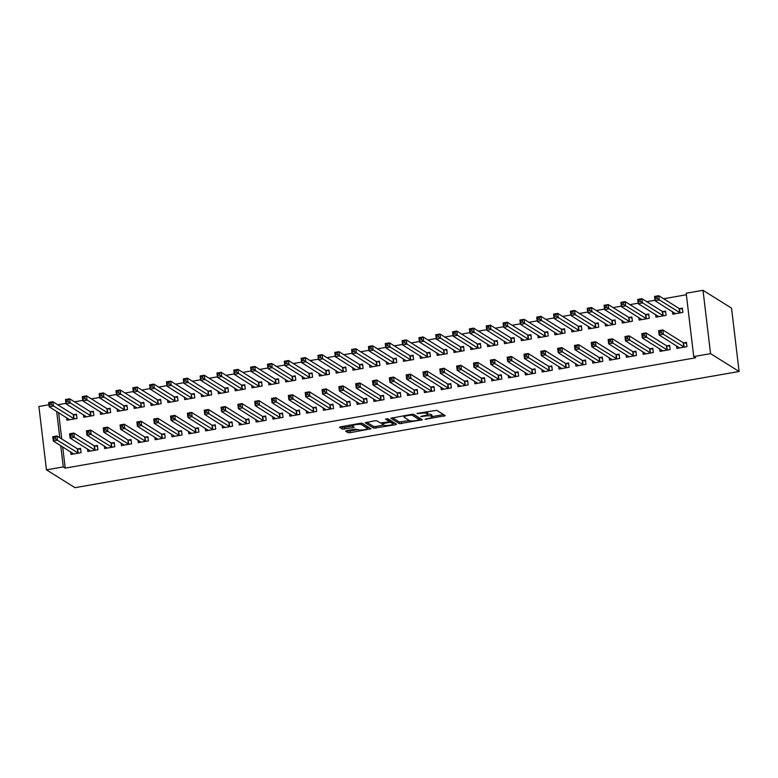 <?xml version="1.0" encoding="UTF-8"?>
<svg xmlns="http://www.w3.org/2000/svg" width="778" height="778" viewBox="0 0 778 778"><rect width="100%" height="100%" fill="white"/><g stroke="black" fill="none" stroke-linecap="round" stroke-linejoin="round"><path stroke-width="1.17" d="M425.089 419.323L445.308 415.666L436.759 410.327L417.076 413.39L420.013 413.41A5.534 1.157 173.2 0 1 426.821 413.429L427.53 413.877A5.534 1.157 173.2 0 1 427.744 414.149A5.534 1.157 173.2 0 1 423.767 415.753L420.674 416.561L424.428 416.172A5.534 1.157 173.2 0 1 431.236 416.191L431.946 416.638A5.534 1.157 173.2 0 1 432.16 416.911A5.534 1.157 173.2 0 1 428.182 418.515L425.089 419.323M346.862 430.594L345.617 431.1L348.087 432.685L350.207 432.685L370.95 428.775L362.334 423.349L360.214 423.339L340.715 426.752L339.471 427.248L342.437 429.145L352.901 427.696L354.146 427.19L352.648 426.208A4.629 0.973 173.2 0 1 352.473 425.984A4.629 0.973 173.2 0 1 356.363 424.555A4.629 0.973 173.2 0 1 361.488 424.662L367.109 428.182A4.629 0.973 173.2 0 1 367.284 428.406A4.629 0.973 173.2 0 1 363.384 429.845A4.629 0.973 173.2 0 1 358.269 429.728L355.206 429.135L346.862 430.594M65.216 468.113L695.668 357.792L693.733 356.587L686.186 293.248L703.011 290.311L731.544 308.156L739.1 371.485L74.989 487.689L46.456 469.844L63.281 466.907L65.216 468.113L62.687 446.893M693.733 356.587L710.567 353.64L739.1 371.485M399.464 423.689L422.328 419.789L413.711 414.353L411.591 414.353L390.848 418.263L399.464 423.689L399.26 421.977L409.403 420.587L404.268 417.378A5.534 1.157 173.2 0 1 404.064 417.105A5.534 1.157 173.2 0 1 408.042 415.501L411.922 415.092L419.42 419.78L416.201 420.606A5.534 1.157 173.2 0 1 409.403 420.587M395.389 424.778L373.771 428.182L365.164 422.755L374.743 420.791L376.873 420.801L380.335 422.969L387.998 422.007L389.175 421.423L385.528 419.109L387.882 418.759L396.566 424.195L395.389 424.778L395.224 423.349M87.496 448.945L87.807 451.493L97.902 449.723L97.396 445.444L94.663 445.92M83.421 414.713L83.723 417.261L93.817 415.491L93.311 411.212L90.588 411.688M121.164 443.052L121.465 445.599L131.56 443.83L131.054 439.551L128.331 440.027M117.079 408.82L117.381 411.368L127.475 409.598L126.97 405.319L124.247 405.795M154.822 437.168L155.123 439.716L165.218 437.946L164.712 433.667L161.989 434.143M150.738 402.926L151.039 405.474L161.143 403.714L160.628 399.435L157.905 399.911M188.48 431.275L188.782 433.823L198.886 432.053L198.371 427.774L195.648 428.25M184.396 397.043L184.707 399.591L194.801 397.821L194.286 393.542L191.563 394.018M222.138 425.381L222.44 427.929L232.544 426.169L232.029 421.89L229.306 422.366M218.054 391.149L218.365 393.697L228.46 391.927L227.954 387.648L225.221 388.125M255.797 419.498L256.108 422.046L266.202 420.276L265.697 415.997L262.964 416.473M251.722 385.256L252.023 387.804L262.118 386.044L261.612 381.765L258.889 382.241M289.465 413.604L289.766 416.152L299.861 414.382L299.355 410.103L296.632 410.58M285.38 379.372L285.682 381.92L295.776 380.15L295.27 375.871L292.547 376.348M323.123 407.711L323.424 410.259L333.519 408.499L333.013 404.22L330.29 404.696M319.038 373.479L319.34 376.027L329.444 374.257L328.929 369.978L326.206 370.454M356.781 401.827L357.083 404.375L367.187 402.605L366.671 398.326L363.948 398.803M352.697 367.595L353.008 370.134L363.102 368.373L362.587 364.094L359.864 364.571M390.439 395.934L390.741 398.482L400.845 396.712L400.33 392.433L397.607 392.909M386.355 361.702L386.666 364.25L396.761 362.48L396.255 358.201L393.522 358.677M424.098 390.041L424.409 392.589L434.503 390.828L433.998 386.549L431.265 387.026M420.023 355.809L420.324 358.357L430.419 356.587L429.913 352.308L427.19 352.784M457.765 384.157L458.067 386.705L468.161 384.935L467.656 380.656L464.933 381.132M453.681 349.925L453.982 352.473L464.077 350.703L463.571 346.424L460.848 346.9M491.424 378.264L491.725 380.812L501.82 379.042L501.314 374.763L498.591 375.239M487.339 344.032L487.641 346.58L497.745 344.81L497.23 340.531L494.507 341.007M525.082 372.37L525.383 374.918L535.488 373.158L534.972 368.879L532.249 369.356M520.997 338.138L521.309 340.686L531.403 338.916L530.888 334.637L528.165 335.114M558.74 366.487L559.042 369.035L569.146 367.265L568.63 362.986L565.907 363.462M554.656 332.255L554.967 334.803L565.061 333.033L564.556 328.754L561.823 329.23M592.398 360.593L592.71 363.141L602.804 361.371L602.298 357.092L599.566 357.569M588.324 326.361L588.625 328.909L598.72 327.139L598.214 322.86L595.491 323.337M626.066 354.7L626.368 357.248L636.462 355.488L635.957 351.209L633.234 351.685M621.982 320.468L622.283 323.016L632.378 321.256L631.872 316.977L629.149 317.453M659.725 348.816L660.026 351.364L670.121 349.594L669.615 345.315L666.892 345.792M655.64 314.584L655.942 317.132L666.046 315.362L665.53 311.083L662.807 311.56M58.603 412.661L61.744 438.977M686.361 294.765L663.595 298.752M654.998 300.259L646.761 301.699M638.174 303.196L629.927 304.645M621.34 306.143L613.103 307.592M604.516 309.09L596.269 310.529M587.682 312.036L579.445 313.476M570.848 314.983L562.611 316.422M554.024 317.93L545.777 319.369M537.19 320.867L528.952 322.316M520.365 323.813L512.119 325.262M503.531 326.76L495.294 328.199M486.697 329.707L478.46 331.146M469.873 332.653L461.626 334.093M453.039 335.6L444.802 337.039M436.215 338.537L427.968 339.986M419.381 341.484L411.144 342.933M402.547 344.43L394.31 345.87M385.723 347.377L377.476 348.816M368.889 350.324L360.652 351.763M352.064 353.27L343.818 354.71M335.23 356.207L326.993 357.656M318.397 359.154L310.159 360.593M301.572 362.101L293.325 363.54M284.738 365.047L276.501 366.487M267.914 367.994L259.667 369.433M251.08 370.941L242.843 372.38M234.246 373.878L226.009 375.327M217.422 376.824L209.175 378.264M200.588 379.771L192.351 381.21M183.764 382.718L175.517 384.157M166.93 385.664L158.693 387.104M150.096 388.601L141.859 390.05M133.271 391.548L125.025 392.997M116.437 394.495L108.2 395.934M99.613 397.441L91.366 398.881M82.779 400.388L74.542 401.827M65.945 403.335L57.708 404.774M672.474 311.638L672.775 314.186L682.87 312.416L682.364 308.137L679.641 308.613M676.549 345.87L676.86 348.418L686.955 346.648L686.449 342.369L683.716 342.845M638.806 317.521L639.117 320.069L649.212 318.309L648.706 314.03L645.973 314.506M642.891 351.763L643.192 354.311L653.296 352.541L652.781 348.262L650.058 348.739M605.148 323.415L605.459 325.963L615.554 324.193L615.038 319.914L612.315 320.39M609.232 357.647L609.534 360.195L619.638 358.434L619.123 354.146L616.4 354.632M571.49 329.308L571.791 331.856L581.895 330.086L581.38 325.807L578.657 326.283M575.574 363.54L575.876 366.088L585.97 364.318L585.464 360.039L582.741 360.515M537.831 335.192L538.133 337.74L548.227 335.979L547.722 331.7L544.999 332.177M541.916 369.433L542.217 371.981L552.312 370.211L551.806 365.932L549.083 366.409M504.173 341.085L504.475 343.633L514.569 341.863L514.064 337.584L511.34 338.06M508.248 375.317L508.559 377.865L518.654 376.095L518.148 371.816L515.415 372.292M470.505 346.978L470.816 349.526L480.911 347.756L480.405 343.477L477.673 343.954M474.59 381.21L474.891 383.758L484.995 381.988L484.48 377.709L481.757 378.186M436.847 352.862L437.158 355.41L447.253 353.65L446.737 349.371L444.014 349.847M440.931 387.104L441.233 389.642L451.337 387.882L450.822 383.603L448.099 384.079M403.189 358.755L403.49 361.303L413.595 359.533L413.079 355.254L410.356 355.731M407.273 392.987L407.575 395.535L417.669 393.765L417.164 389.486L414.441 389.963M369.531 364.649L369.832 367.197L379.927 365.427L379.421 361.148L376.698 361.624M373.615 398.881L373.917 401.429L384.011 399.659L383.505 395.38L380.782 395.856M335.872 370.532L336.174 373.08L346.268 371.32L345.763 367.041L343.04 367.517M339.947 404.764L340.258 407.312L350.353 405.552L349.847 401.273L347.114 401.749M302.204 376.426L302.516 378.974L312.61 377.204L312.104 372.925L309.372 373.401M306.289 410.658L306.59 413.206L316.695 411.436L316.179 407.157L313.456 407.633M268.546 382.319L268.857 384.867L278.952 383.097L278.436 378.818L275.713 379.294M272.631 416.551L272.932 419.099L283.036 417.329L282.521 413.05L279.798 413.526M234.888 388.203L235.189 390.751L245.294 388.99L244.778 384.711L242.055 385.188M238.972 422.435L239.274 424.983L249.368 423.222L248.863 418.943L246.14 419.42M201.23 394.096L201.531 396.644L211.626 394.874L211.12 390.595L208.397 391.071M205.314 428.328L205.616 430.876L215.71 429.106L215.205 424.827L212.482 425.303M167.571 399.989L167.873 402.537L177.968 400.767L177.462 396.488L174.739 396.965M171.646 434.221L171.957 436.769L182.052 434.999L181.546 430.72L178.814 431.197M133.904 405.873L134.215 408.421L144.309 406.661L143.804 402.372L141.071 402.858M137.988 440.105L138.29 442.653L148.394 440.893L147.878 436.614L145.155 437.09M100.245 411.766L100.557 414.314L110.651 412.544L110.136 408.265L107.413 408.742M104.33 445.998L104.631 448.546L114.736 446.776L114.22 442.497L111.497 442.974M66.587 417.66L66.889 420.208L76.993 418.438L76.477 414.159L73.754 414.635M70.672 451.892L70.973 454.44L81.068 452.67L80.562 448.391L77.839 448.867M56.668 411.455L59.809 437.771M60.752 445.687L63.281 466.907M46.456 469.844L38.9 406.515L48.936 404.755M710.567 353.64L703.011 290.311M432.16 416.911L431.955 415.199A5.534 1.157 173.2 0 0 431.741 414.927L431.946 416.638M427.735 414.091A5.534 1.157 173.2 0 1 431.031 414.48L431.741 414.927M427.744 414.149L427.54 412.437A5.534 1.157 173.2 0 0 427.326 412.165L427.53 413.877M426.821 413.429L426.616 411.718L427.326 412.165M432.121 416.609L443.596 414.596M392.423 417.698L399.26 421.977M419.352 418.846L420.548 418.632M419.235 418.194L419.42 419.78M413.099 414.236L419.216 418.068M394.864 423.125L392.9 423.475M383.71 425.08L375.696 426.48L375.9 428.192M366.73 422.201L373.566 426.47L375.696 426.48M389 419.896L387.318 418.671M383.933 425.216A4.629 0.973 173.2 0 0 389.049 425.333A4.629 0.973 173.2 0 0 392.948 423.893A4.629 0.973 173.2 0 0 392.773 423.67L390.789 422.435L388.669 422.425L381.891 423.893L383.933 425.216M392.948 423.893L392.744 422.182A4.629 0.973 173.2 0 0 392.569 421.958L392.773 423.67M389.136 420.626L392.569 421.958M367.284 428.406L367.08 426.694A4.629 0.973 173.2 0 0 366.905 426.47L367.109 428.182M361.721 423.222L366.905 426.47M341.046 426.694L344.362 427.443L352.473 426.023L352.317 424.72M347.192 430.535L350.003 430.973L358.026 429.573M367.235 427.958L369.171 427.618M674.837 313.826L674.74 313.057M655.543 298.849L657.225 298.558L657.021 296.846L655.339 297.138L655.057 300.746L654.551 296.467L658.762 295.728L659.267 300.007L655.057 300.746L675.499 313.709M682.471 309.061L679.165 308.496L658.762 295.728L657.021 296.846M680.147 312.892L657.225 298.558M654.551 296.467L655.339 297.138M678.824 347.289L678.922 348.058M661.31 332.789L661.106 331.078L659.423 331.37L659.627 333.081L661.31 332.789L663.352 334.239L659.141 334.978L658.635 330.699L662.837 329.96L663.352 334.239L684.232 347.124M679.583 347.941L659.141 334.978L659.627 333.081M661.106 331.078L662.837 329.96L683.249 342.728L686.556 343.293M659.423 331.37L658.635 330.699M658.003 316.772L657.916 316.004M638.709 301.796L640.391 301.494L640.187 299.783L638.505 300.084L638.232 303.692L637.717 299.413L641.928 298.674L642.434 302.953L638.232 303.692L658.665 316.656M665.647 312.007L662.331 311.443L641.928 298.674L640.187 299.783M663.323 315.839L640.391 301.494M637.717 299.413L638.505 300.084M641.179 319.709L641.082 318.951M621.885 304.743L623.567 304.441L623.363 302.73L621.68 303.021L621.398 306.639L620.893 302.36L625.094 301.621L625.609 305.9L621.398 306.639L641.84 319.593M648.813 314.954L645.507 314.39L625.094 301.621L623.363 302.73M646.489 318.786L623.567 304.441M620.893 302.36L621.68 303.021M662 350.236L662.088 351.004M644.476 335.736L644.272 334.025L642.589 334.316L642.793 336.028L644.476 335.736L646.518 337.185L642.317 337.924L641.801 333.645L646.012 332.906L646.518 337.185L667.398 350.071M662.749 350.888L642.317 337.924L642.793 336.028M644.272 334.025L646.012 332.906L666.415 345.675L669.722 346.239M642.589 334.316L641.801 333.645M645.166 353.183L645.254 353.941M627.642 338.673L627.438 336.962L625.755 337.263L625.959 338.975L627.642 338.673L629.694 340.132L625.483 340.871L624.967 336.592L629.178 335.853L629.694 340.132L650.573 353.017M645.925 353.834L625.483 340.871L625.959 338.975M627.438 336.962L629.178 335.853L649.591 348.622L652.898 349.186M625.755 337.263L624.967 336.592M624.345 322.656L624.257 321.888M605.051 307.68L606.733 307.388L606.529 305.676L604.846 305.968L604.574 309.576L604.059 305.297L608.27 304.568L608.775 308.847L604.574 309.576L625.006 322.539M631.979 317.901L628.673 317.327L608.27 304.568L606.529 305.676M629.655 321.732L606.733 307.388M604.059 305.297L604.846 305.968M607.511 325.603L607.423 324.834M588.217 310.626L589.899 310.334L589.695 308.623L588.012 308.915L587.74 312.523L587.234 308.244L591.436 307.514L591.951 311.793L587.74 312.523L608.182 325.486M615.155 320.847L611.848 320.273L591.436 307.514L589.695 308.623M612.831 324.669L589.899 310.334M587.234 308.244L588.012 308.915M628.332 356.13L628.43 356.888M610.818 341.62L610.613 339.908L608.931 340.2L609.135 341.912L610.818 341.62L612.86 343.079L608.649 343.818L608.143 339.539L612.354 338.8L612.86 343.079L633.739 355.964M629.091 356.771L608.649 343.818L609.135 341.912M610.613 339.908L612.354 338.8L632.757 351.559L636.064 352.133M608.931 340.2L608.143 339.539M611.508 359.066L611.596 359.835M593.984 344.566L593.779 342.855L592.097 343.147L592.301 344.858L593.984 344.566L596.026 346.025L591.825 346.755L591.309 342.476L595.52 341.746L596.026 346.025L616.905 358.911M612.257 359.718L591.825 346.755L592.301 344.858M593.779 342.855L595.52 341.746L615.923 354.505L619.239 355.079M592.097 343.147L591.309 342.476M590.687 328.549L590.59 327.781M571.392 313.573L573.075 313.281L572.871 311.57L571.188 311.861L570.906 315.469L570.4 311.19L574.611 310.451L575.117 314.73L570.906 315.469L591.348 328.433M598.321 323.784L595.014 323.22L574.611 310.451L572.871 311.57M595.997 327.616L573.075 313.281M570.4 311.19L571.188 311.861M594.674 362.013L594.771 362.781M577.159 347.513L576.955 345.802L575.273 346.093L575.477 347.805L577.159 347.513L579.202 348.972L574.991 349.701L574.485 345.422L578.686 344.693L579.202 348.972L600.081 361.848M595.433 362.665L574.991 349.701L575.477 347.805M576.955 345.802L578.686 344.693L599.099 357.452L602.405 358.026M575.273 346.093L574.485 345.422M573.853 331.496L573.765 330.728M554.558 316.52L556.241 316.228L556.037 314.516L554.354 314.808L554.082 318.416L553.566 314.137L557.777 313.398L558.283 317.677L554.082 318.416L574.514 331.379M581.497 326.731L578.18 326.167L557.777 313.398L556.037 314.516M579.172 330.562L556.241 316.228M553.566 314.137L554.354 314.808M577.85 364.96L577.937 365.728M560.325 350.46L560.121 348.748L558.439 349.04L558.643 350.752L560.325 350.46L562.368 351.909L558.166 352.648L557.651 348.369L561.862 347.63L562.368 351.909L583.247 364.794M578.599 365.611L558.166 352.648L558.643 350.752M560.121 348.748L561.862 347.63L582.265 360.399L585.571 360.963M558.439 349.04L557.651 348.369M557.029 334.433L556.931 333.674M537.734 319.466L539.417 319.165L539.212 317.453L537.53 317.755L537.248 321.363L536.742 317.084L540.943 316.345L541.459 320.624L537.248 321.363L557.69 334.326M564.663 329.678L561.356 329.113L540.943 316.345L539.212 317.453M562.338 333.509L539.417 319.165M536.742 317.084L537.53 317.755M561.016 367.906L561.103 368.675M543.491 353.406L543.287 351.695L541.605 351.987L541.809 353.698L543.491 353.406L545.543 354.856L541.332 355.595L540.817 351.316L545.028 350.577L545.543 354.856L566.423 367.741M561.774 368.558L541.332 355.595L541.809 353.698M543.287 351.695L545.028 350.577L565.441 363.345L568.747 363.909M541.605 351.987L540.817 351.316M540.195 337.38L540.107 336.621M520.9 322.403L522.583 322.111L522.378 320.4L520.696 320.692L520.424 324.309L519.908 320.03L524.119 319.291L524.625 323.57L520.424 324.309L540.856 337.263M547.829 332.624L544.522 332.05L524.119 319.291L522.378 320.4M545.504 336.456L522.583 322.111M519.908 320.03L520.696 320.692M544.182 370.853L544.279 371.612M526.667 356.343L526.463 354.632L524.78 354.933L524.985 356.645L526.667 356.343L528.709 357.802L524.498 358.541L523.993 354.262L528.204 353.523L528.709 357.802L549.589 370.688M544.94 371.505L524.498 358.541L524.985 356.645M526.463 354.632L528.204 353.523L548.607 366.292L551.913 366.856M524.78 354.933L523.993 354.262M523.361 340.326L523.273 339.558M504.066 325.35L505.749 325.058L505.544 323.347L503.862 323.638L503.59 327.246L503.084 322.967L507.285 322.238L507.801 326.517L503.59 327.246L524.032 340.21M531.004 335.571L527.698 334.997L507.285 322.238L505.544 323.347M528.68 339.403L505.749 325.058M503.084 322.967L503.862 323.638M527.358 373.8L527.445 374.558M509.833 359.29L509.629 357.579L507.946 357.87L508.151 359.582L509.833 359.29L511.875 360.749L507.674 361.488L507.159 357.209L511.37 356.47L511.875 360.749L532.755 373.635M528.106 374.442L507.674 361.488L508.151 359.582M509.629 357.579L511.37 356.47L531.773 369.229L535.089 369.803M507.946 357.87L507.159 357.209M506.536 343.273L506.439 342.505M487.242 328.297L488.924 328.005L488.72 326.293L487.038 326.585L486.756 330.193L486.25 325.914L490.461 325.185L490.967 329.464L486.756 330.193L507.198 343.156M514.17 338.518L510.864 337.944L490.461 325.185L488.72 326.293M511.846 342.339L488.924 328.005M486.25 325.914L487.038 326.585M510.524 376.737L510.621 377.505M493.009 362.237L492.805 360.525L491.122 360.817L491.326 362.529L493.009 362.237L495.051 363.696L490.84 364.425L490.334 360.146L494.536 359.417L495.051 363.696L515.931 376.571M511.282 377.388L490.84 364.425L491.326 362.529M492.805 360.525L494.536 359.417L514.948 372.176L518.255 372.75M491.122 360.817L490.334 360.146M489.702 346.22L489.615 345.451M470.408 331.243L472.09 330.951L471.886 329.24L470.204 329.532L469.931 333.14L469.416 328.861L473.627 328.121L474.133 332.401L469.931 333.14L490.364 346.103M497.346 341.454L494.03 340.89L473.627 328.121L471.886 329.24M495.022 345.286L472.09 330.951M469.416 328.861L470.204 329.532M493.699 379.683L493.787 380.452M476.175 365.183L475.971 363.472L474.288 363.764L474.492 365.475L476.175 365.183L478.217 366.642L474.016 367.372L473.501 363.093L477.711 362.363L478.217 366.642L499.097 379.518M494.448 380.335L474.016 367.372L474.492 365.475M475.971 363.472L477.711 362.363L498.115 375.122L501.421 375.686M474.288 363.764L473.501 363.093M472.878 349.166L472.781 348.398M453.584 334.19L455.266 333.888L455.062 332.177L453.38 332.478L453.097 336.086L452.592 331.807L456.793 331.068L457.308 335.347L453.097 336.086L473.539 349.05M480.512 344.401L477.206 343.837L456.793 331.068L455.062 332.177M478.188 348.233L455.266 333.888M452.592 331.807L453.38 332.478M476.865 382.63L476.953 383.398M459.341 368.13L459.137 366.419L457.454 366.71L457.659 368.422L459.341 368.13L461.393 369.579L457.182 370.318L456.667 366.039L460.877 365.3L461.393 369.579L482.272 382.465M477.624 383.282L457.182 370.318L457.659 368.422M459.137 366.419L460.877 365.3L481.29 378.069L484.597 378.633M457.454 366.71L456.667 366.039M456.044 352.103L455.957 351.345M436.75 337.137L438.432 336.835L438.228 335.124L436.546 335.425L436.273 339.033L435.758 334.754L439.969 334.015L440.474 338.294L436.273 339.033L456.705 351.987M463.678 347.348L460.372 346.784L439.969 334.015L438.228 335.124M461.354 351.179L438.432 336.835M435.758 334.754L436.546 335.425M460.031 385.577L460.129 386.345M442.517 371.067L442.312 369.356L440.63 369.657L440.834 371.369L442.517 371.067L444.559 372.526L440.348 373.265L439.842 368.986L444.053 368.247L444.559 372.526L465.439 385.411M460.79 386.228L440.348 373.265L440.834 371.369M442.312 369.356L444.053 368.247L464.456 381.016L467.763 381.58M440.63 369.657L439.842 368.986M439.21 355.05L439.123 354.291M419.916 340.074L421.598 339.782L421.394 338.07L419.712 338.362L419.439 341.98L418.934 337.701L423.135 336.962L423.65 341.241L419.439 341.98L439.881 354.933M446.854 350.295L443.548 349.721L423.135 336.962L421.394 338.07M444.53 354.126L421.598 339.782M418.934 337.701L419.712 338.362M443.207 388.523L443.295 389.282M425.683 374.014L425.478 372.302L423.796 372.604L424 374.315L425.683 374.014L427.725 375.473L423.524 376.212L423.008 371.933L427.219 371.194L427.725 375.473L448.605 388.358M443.956 389.165L423.524 376.212L424 374.315M425.478 372.302L427.219 371.194L447.622 383.962L450.939 384.526M423.796 372.604L423.008 371.933M422.386 357.997L422.289 357.228M403.092 343.02L404.774 342.728L404.57 341.017L402.887 341.309L402.605 344.917L402.1 340.638L406.311 339.908L406.816 344.187L402.605 344.917L423.047 357.88M430.02 353.241L426.714 352.667L406.311 339.908L404.57 341.017M427.696 357.063L404.774 342.728M402.1 340.638L402.887 341.309M426.373 391.47L426.47 392.229M408.858 376.96L408.654 375.249L406.972 375.541L407.176 377.252L408.858 376.96L410.901 378.419L406.69 379.158L406.184 374.879L410.385 374.14L410.901 378.419L431.78 391.305M427.132 392.112L406.69 379.158L407.176 377.252M408.654 375.249L410.385 374.14L430.798 386.899L434.105 387.473M406.972 375.541L406.184 374.879M405.552 360.943L405.464 360.175M386.258 345.967L387.94 345.675L387.736 343.964L386.053 344.255L385.781 347.863L385.266 343.584L389.477 342.855L389.982 347.134L385.781 347.863L406.213 360.827M413.196 356.178L409.88 355.614L389.477 342.855L387.736 343.964M410.872 360.01L387.94 345.675M385.266 343.584L386.053 344.255M409.549 394.407L409.636 395.175M392.024 379.907L391.82 378.196L390.138 378.487L390.342 380.199L392.024 379.907L394.067 381.366L389.866 382.095L389.35 377.816L393.561 377.087L394.067 381.366L414.946 394.242M410.298 395.059L389.866 382.095L390.342 380.199M391.82 378.196L393.561 377.087L413.964 389.846L417.271 390.42M390.138 378.487L389.35 377.816M388.728 363.89L388.63 363.122M369.433 348.914L371.116 348.622L370.911 346.91L369.229 347.202L368.947 350.81L368.441 346.531L372.643 345.792L373.158 350.071L368.947 350.81L389.389 363.773M396.362 359.125L393.055 358.561L372.643 345.792L370.911 346.91M394.038 362.956L371.116 348.622M368.441 346.531L369.229 347.202M392.715 397.354L392.802 398.122M375.191 382.854L374.986 381.142L373.304 381.434L373.508 383.146L375.191 382.854L377.242 384.313L373.032 385.042L372.516 380.763L376.727 380.024L377.242 384.313L398.122 397.188M393.474 398.005L373.032 385.042L373.508 383.146M374.986 381.142L376.727 380.024L397.14 392.793L400.446 393.357M373.304 381.434L372.516 380.763M371.894 366.837L371.806 366.068M352.599 351.86L354.282 351.559L354.078 349.847L352.395 350.149L352.123 353.757L351.607 349.478L355.818 348.739L356.324 353.017L352.123 353.757L372.555 366.72M379.528 362.071L376.221 361.507L355.818 348.739L354.078 349.847M377.204 365.903L354.282 351.559M351.607 349.478L352.395 350.149M375.881 400.3L375.978 401.069M358.366 385.8L358.162 384.089L356.48 384.381L356.684 386.092L358.366 385.8L360.409 387.25L356.198 387.989L355.692 383.71L359.903 382.971L360.409 387.25L381.288 400.135M376.64 400.952L356.198 387.989L356.684 386.092M358.162 384.089L359.903 382.971L380.306 395.739L383.612 396.303M356.48 384.381L355.692 383.71M355.06 369.774L354.972 369.015M335.765 354.807L337.448 354.505L337.244 352.794L335.561 353.095L335.289 356.703L334.783 352.424L338.984 351.685L339.5 355.964L335.289 356.703L355.731 369.657M362.704 365.018L359.397 364.454L338.984 351.685L337.244 352.794M360.379 368.85L337.448 354.505M334.783 352.424L335.561 353.095M359.057 403.247L359.144 404.015M341.532 388.737L341.328 387.026L339.646 387.327L339.85 389.039L341.532 388.737L343.575 390.196L339.373 390.935L338.858 386.656L343.069 385.917L343.575 390.196L364.454 403.082M359.806 403.899L339.373 390.935L339.85 389.039M341.328 387.026L343.069 385.917L363.472 398.686L366.788 399.25M339.646 387.327L338.858 386.656M338.236 372.72L338.138 371.962M318.941 357.744L320.624 357.452L320.419 355.74L318.737 356.032L318.455 359.65L317.949 355.371L322.16 354.632L322.666 358.911L318.455 359.65L338.897 372.604M345.87 367.965L342.563 367.391L322.16 354.632L320.419 355.74M343.545 371.796L320.624 357.452M317.949 355.371L318.737 356.032M342.223 406.194L342.32 406.952M324.708 391.684L324.504 389.973L322.821 390.274L323.026 391.986L324.708 391.684L326.75 393.143L322.539 393.882L322.034 389.603L326.235 388.864L326.75 393.143L347.63 406.028M342.981 406.836L322.539 393.882L323.026 391.986M324.504 389.973L326.235 388.864L346.648 401.633L349.954 402.197M322.821 390.274L322.034 389.603M321.402 375.667L321.314 374.899M302.107 360.691L303.79 360.399L303.585 358.687L301.903 358.979L301.631 362.587L301.115 358.308L305.326 357.579L305.832 361.858L301.631 362.587L322.063 375.55M329.045 370.911L325.729 370.338L305.326 357.579L303.585 358.687M326.721 374.733L303.79 360.399M301.115 358.308L301.903 358.979M325.399 409.131L325.486 409.899M307.874 394.631L307.67 392.919L305.987 393.211L306.192 394.923L307.874 394.631L309.916 396.09L305.715 396.829L305.2 392.54L309.411 391.811L309.916 396.09L330.796 408.975M326.147 409.782L305.715 396.829L306.192 394.923M307.67 392.919L309.411 391.811L329.814 404.57L333.12 405.144M305.987 393.211L305.2 392.54M304.577 378.614L304.48 377.845M285.283 363.637L286.965 363.345L286.761 361.634L285.079 361.926L284.797 365.534L284.291 361.255L288.492 360.515L289.008 364.794L284.797 365.534L305.239 378.497M312.211 373.848L308.905 373.284L288.492 360.515L286.761 361.634M309.887 377.68L286.965 363.345M284.291 361.255L285.079 361.926M308.565 412.077L308.652 412.846M291.04 397.577L290.836 395.866L289.153 396.158L289.358 397.869L291.04 397.577L293.092 399.036L288.881 399.766L288.366 395.487L292.577 394.757L293.092 399.036L313.972 411.912M309.323 412.729L288.881 399.766L289.358 397.869M290.836 395.866L292.577 394.757L312.989 407.516L316.296 408.09M289.153 396.158L288.366 395.487M287.743 381.56L287.656 380.792M268.449 366.584L270.131 366.292L269.927 364.581L268.245 364.872L267.972 368.48L267.457 364.201L271.668 363.462L272.174 367.741L267.972 368.48L288.405 381.444M295.377 376.795L292.071 376.231L271.668 363.462L269.927 364.581M293.053 380.627L270.131 366.292M267.457 364.201L268.245 364.872M291.731 415.024L291.828 415.792M274.216 400.524L274.012 398.813L272.329 399.104L272.533 400.816L274.216 400.524L276.258 401.973L272.047 402.712L271.541 398.433L275.752 397.694L276.258 401.973L297.138 414.859M292.489 415.676L272.047 402.712L272.533 400.816M274.012 398.813L275.752 397.694L296.155 410.463L299.462 411.027M272.329 399.104L271.541 398.433M270.909 384.507L270.822 383.739M251.615 369.531L253.297 369.229L253.093 367.517L251.411 367.819L251.138 371.427L250.633 367.148L254.834 366.409L255.349 370.688L251.138 371.427L271.58 384.39M278.553 379.742L275.247 379.178L254.834 366.409L253.093 367.517M276.229 383.573L253.297 369.229M250.633 367.148L251.411 367.819M274.906 417.971L274.994 418.739M257.382 403.471L257.178 401.759L255.495 402.051L255.699 403.763L257.382 403.471L259.424 404.92L255.223 405.659L254.707 401.38L258.918 400.641L259.424 404.92L280.304 417.805M275.655 418.622L255.223 405.659L255.699 403.763M257.178 401.759L258.918 400.641L279.321 413.41L282.638 413.974M255.495 402.051L254.707 401.38M254.085 387.444L253.988 386.685M234.791 372.477L236.473 372.176L236.269 370.464L234.586 370.766L234.304 374.374L233.799 370.095L238.01 369.356L238.515 373.635L234.304 374.374L254.746 387.327M261.719 382.688L258.413 382.124L238.01 369.356L236.269 370.464M259.395 386.52L236.473 372.176M233.799 370.095L234.586 370.766M258.072 420.917L258.17 421.686M240.558 406.408L240.353 404.696L238.671 404.998L238.875 406.709L240.558 406.408L242.6 407.866L238.389 408.606L237.883 404.327L242.084 403.588L242.6 407.866L263.479 420.752M258.831 421.569L238.389 408.606L238.875 406.709M240.353 404.696L242.084 403.588L262.497 416.356L265.804 416.92M238.671 404.998L237.883 404.327M237.251 390.391L237.164 389.622M217.957 375.414L219.639 375.122L219.435 373.411L217.752 373.703L217.48 377.32L216.965 373.032L221.176 372.302L221.681 376.581L217.48 377.32L237.912 390.274M244.895 385.635L241.579 385.061L221.176 372.302L219.435 373.411M242.571 389.467L219.639 375.122M216.965 373.032L217.752 373.703M241.248 423.864L241.336 424.623M223.724 409.354L223.519 407.643L221.837 407.935L222.041 409.646L223.724 409.354L225.766 410.813L221.565 411.552L221.049 407.273L225.26 406.534L225.766 410.813L246.645 423.699M241.997 424.506L221.565 411.552L222.041 409.646M223.519 407.643L225.26 406.534L245.663 419.303L248.97 419.867M221.837 407.935L221.049 407.273M220.427 393.337L220.33 392.569M201.132 378.361L202.815 378.069L202.611 376.358L200.928 376.649L200.646 380.257L200.141 375.978L204.342 375.249L204.857 379.528L200.646 380.257L221.088 393.221M228.061 388.582L224.754 388.008L204.342 375.249L202.611 376.358M225.737 392.404L202.815 378.069M200.141 375.978L200.928 376.649M224.414 426.801L224.502 427.569M206.89 412.301L206.685 410.589L205.003 410.881L205.207 412.593L206.89 412.301L208.942 413.76L204.731 414.489L204.215 410.21L208.426 409.481L208.942 413.76L229.821 426.645M225.173 427.453L204.731 414.489L205.207 412.593M206.685 410.589L208.426 409.481L228.839 422.24L232.145 422.814M205.003 410.881L204.215 410.21M203.593 396.284L203.505 395.516M184.298 381.308L185.981 381.016L185.777 379.304L184.094 379.596L183.822 383.204L183.307 378.925L187.517 378.186L188.023 382.465L183.822 383.204L204.254 396.167M211.227 391.519L207.921 390.955L187.517 378.186L185.777 379.304M208.903 395.35L185.981 381.016M183.307 378.925L184.094 379.596M207.58 429.748L207.677 430.516M190.065 415.248L189.861 413.536L188.179 413.828L188.383 415.54L190.065 415.248L192.108 416.707L187.897 417.436L187.391 413.157L191.602 412.428L192.108 416.707L212.987 429.582M208.339 430.399L187.897 417.436L188.383 415.54M189.861 413.536L191.602 412.428L212.005 425.187L215.312 425.761M188.179 413.828L187.391 413.157M186.759 399.231L186.671 398.462M167.464 384.254L169.147 383.962L168.943 382.251L167.26 382.543L166.988 386.151L166.473 381.872L170.683 381.132L171.199 385.411L166.988 386.151L187.43 399.114M194.403 394.465L191.096 393.901L170.683 381.132L168.943 382.251M192.078 398.297L169.147 383.962M166.473 381.872L167.26 382.543M190.756 432.694L190.843 433.463M173.231 418.194L173.027 416.483L171.345 416.775L171.549 418.486L173.231 418.194L175.274 419.643L171.072 420.383L170.557 416.104L174.768 415.364L175.274 419.643L196.153 432.529M191.505 433.346L171.072 420.383L171.549 418.486M173.027 416.483L174.768 415.364L195.171 428.133L198.487 428.697M171.345 416.775L170.557 416.104M169.935 402.168L169.837 401.409M150.64 387.201L152.323 386.899L152.118 385.188L150.436 385.489L150.154 389.097L149.648 384.818L153.859 384.079L154.365 388.358L150.154 389.097L170.596 402.061M177.569 397.412L174.262 396.848L153.859 384.079L152.118 385.188M175.244 401.244L152.323 386.899M149.648 384.818L150.436 385.489M173.922 435.641L174.019 436.409M156.407 421.141L156.203 419.43L154.521 419.721L154.725 421.433L156.407 421.141L158.449 422.59L154.238 423.329L153.733 419.05L157.934 418.311L158.449 422.59L179.329 435.476M174.68 436.293L154.238 423.329L154.725 421.433M156.203 419.43L157.934 418.311L178.347 431.08L181.653 431.644M154.521 419.721L153.733 419.05M153.101 405.114L153.013 404.356M133.806 390.138L135.489 389.846L135.284 388.134L133.602 388.426L133.33 392.044L132.814 387.765L137.025 387.026L137.531 391.305L133.33 392.044L153.762 404.998M160.745 400.359L157.428 399.785L137.025 387.026L135.284 388.134M158.42 404.19L135.489 389.846M132.814 387.765L133.602 388.426M157.098 438.588L157.185 439.346M139.573 424.078L139.369 422.366L137.687 422.668L137.891 424.38L139.573 424.078L141.615 425.537L137.414 426.276L136.899 421.997L141.11 421.258L141.615 425.537L162.495 438.422M157.846 439.239L137.414 426.276L137.891 424.38M139.369 422.366L141.11 421.258L161.513 434.027L164.819 434.591M137.687 422.668L136.899 421.997M136.276 408.061L136.179 407.293M116.982 393.084L118.664 392.793L118.46 391.081L116.778 391.373L116.496 394.981L115.99 390.702L120.191 389.973L120.707 394.251L116.496 394.981L136.938 407.944M143.911 403.305L140.604 402.732L120.191 389.973L118.46 391.081M141.586 407.137L118.664 392.793M115.99 390.702L116.778 391.373M140.264 441.534L140.351 442.293M122.739 427.025L122.535 425.313L120.853 425.605L121.057 427.317L122.739 427.025L124.791 428.484L120.58 429.223L120.065 424.944L124.276 424.204L124.791 428.484L145.671 441.369M141.022 442.176L120.58 429.223L121.057 427.317M122.535 425.313L124.276 424.204L144.689 436.964L147.995 437.537M120.853 425.605L120.065 424.944M119.442 411.008L119.355 410.239M100.148 396.031L101.83 395.739L101.626 394.028L99.944 394.32L99.672 397.928L99.156 393.649L103.367 392.919L103.873 397.198L99.672 397.928L120.104 410.891M127.077 406.252L123.77 405.678L103.367 392.919L101.626 394.028M124.752 410.074L101.83 395.739M99.156 393.649L99.944 394.32M123.43 444.471L123.527 445.24M105.915 429.971L105.711 428.26L104.028 428.552L104.233 430.263L105.915 429.971L107.957 431.43L103.746 432.16L103.241 427.881L107.442 427.151L107.957 431.43L128.837 444.316M124.188 445.123L103.746 432.16L104.233 430.263M105.711 428.26L107.442 427.151L127.855 439.91L131.161 440.484M104.028 428.552L103.241 427.881M102.608 413.954L102.521 413.186M83.314 398.978L84.997 398.686L84.792 396.974L83.11 397.266L82.838 400.874L82.322 396.595L86.533 395.856L87.048 400.135L82.838 400.874L103.28 413.838M110.252 409.189L106.946 408.625L86.533 395.856L84.792 396.974M107.928 413.021L84.997 398.686M82.322 396.595L83.11 397.266M106.605 447.418L106.693 448.186M89.081 432.918L88.877 431.207L87.194 431.498L87.399 433.21L89.081 432.918L91.123 434.377L86.922 435.106L86.407 430.827L90.618 430.098L91.123 434.377L112.003 447.253M107.354 448.07L86.922 435.106L87.399 433.21M88.877 431.207L90.618 430.098L111.021 442.857L114.327 443.431M87.194 431.498L86.407 430.827M85.784 416.901L85.687 416.133M66.49 401.925L68.172 401.633L67.968 399.911L66.286 400.213L66.004 403.821L65.498 399.542L69.709 398.803L70.215 403.082L66.004 403.821L86.446 416.784M93.418 412.136L90.112 411.572L69.709 398.803L67.968 399.911M91.094 415.967L68.172 401.633M65.498 399.542L66.286 400.213M89.771 450.365L89.869 451.133M72.257 435.865L72.053 434.153L70.37 434.445L70.574 436.157L72.257 435.865L74.299 437.314L70.088 438.053L69.582 433.774L73.784 433.035L74.299 437.314L95.179 450.199M90.53 451.016L70.088 438.053L70.574 436.157M72.053 434.153L73.784 433.035L94.196 445.804L97.503 446.368M70.37 434.445L69.582 433.774M68.95 419.838L68.863 419.079M49.656 404.871L51.338 404.57L51.134 402.858L49.452 403.16L49.179 406.768L48.664 402.489L52.875 401.749L53.381 406.028L49.179 406.768L69.612 419.721M76.594 415.082L73.278 414.518L52.875 401.749L51.134 402.858M74.27 418.914L51.338 404.57M48.664 402.489L49.452 403.16M72.947 453.311L73.035 454.08M55.423 438.802L55.219 437.09L53.536 437.392L53.74 439.103L55.423 438.802L57.465 440.26L53.264 441L52.748 436.721L56.959 435.981L57.465 440.26L78.345 453.146M73.696 453.963L53.264 441L53.74 439.103M55.219 437.09L56.959 435.981L77.362 448.75L80.669 449.314M53.536 437.392L52.748 436.721M426.509 418.807L426.577 419.323M417.679 413.283L417.747 413.799M422.094 416.045L422.162 416.561M431.031 414.48L431.236 416.191M424.37 415.637L424.428 416.172M419.955 412.885L420.013 413.41M443.956 414.83L444.131 416.259M420.908 418.856L421.083 420.285M401.38 421.987L401.584 423.699M411.834 414.314L411.922 415.092M410.376 414.557L410.434 415.082M407.973 414.985L408.042 415.501M373.566 426.47L373.771 428.182M388.971 419.712L389.175 421.423M390.585 420.723L390.789 422.435M388.601 421.88L388.669 422.425M383.068 422.872L383.136 423.397M361.313 423.222L361.488 424.662M352.735 426.266L352.901 427.696M344.362 427.443L344.566 429.155M342.232 427.433L342.437 429.145M369.531 427.851L369.706 429.281M350.003 430.973L350.207 432.685M347.883 430.973L348.087 432.685M679.466 308.584L679.982 312.863M679.165 308.496L679.68 312.775M683.755 347.007L683.249 342.728M684.057 347.095L683.551 342.816M662.642 311.531L663.148 315.81M662.331 311.443L662.846 315.722M645.808 314.477L646.314 318.756M645.507 314.39L646.012 318.669M666.931 349.954L666.415 345.675M667.232 350.042L666.717 345.763M650.097 352.901L649.591 348.622M650.398 352.988L649.893 348.709M628.974 317.424L629.49 321.703M628.673 317.327L629.188 321.606M612.15 320.371L612.656 324.65M611.848 320.273L612.354 324.552M633.273 355.847L632.757 351.559M633.574 355.935L633.059 351.656M616.439 358.784L615.923 354.505M616.74 358.882L616.234 354.603M595.316 323.308L595.831 327.587M595.014 323.22L595.53 327.499M599.605 361.731L599.099 357.452M599.906 361.828L599.4 357.549M578.492 326.254L578.997 330.533M578.18 326.167L578.696 330.446M582.78 364.678L582.265 360.399M583.082 364.765L582.566 360.486M561.658 329.201L562.163 333.48M561.356 329.113L561.862 333.392M565.946 367.624L565.441 363.345M566.248 367.712L565.742 363.433M544.824 332.148L545.339 336.427M544.522 332.05L545.038 336.329M549.122 370.571L548.607 366.292M549.424 370.659L548.908 366.38M527.999 335.094L528.505 339.373M527.698 334.997L528.204 339.276M532.288 373.508L531.773 369.229M532.59 373.605L532.084 369.326M511.165 338.041L511.681 342.32M510.864 337.944L511.379 342.223M515.454 376.455L514.948 372.176M515.756 376.552L515.25 372.273M494.341 340.978L494.847 345.257M494.03 340.89L494.545 345.169M498.63 379.401L498.115 375.122M498.931 379.499L498.416 375.22M477.507 343.925L478.013 348.204M477.206 343.837L477.711 348.116M481.796 382.348L481.29 378.069M482.097 382.436L481.592 378.157M460.673 346.871L461.189 351.15M460.372 346.784L460.887 351.063M464.972 385.295L464.456 381.016M465.273 385.382L464.758 381.103M443.849 349.818L444.355 354.097M443.548 349.721L444.053 354M448.138 388.241L447.622 383.962M448.439 388.329L447.934 384.05M427.015 352.765L427.53 357.044M426.714 352.667L427.229 356.946M431.304 391.178L430.798 386.899M431.605 391.276L431.1 386.997M410.191 355.711L410.696 359.99M409.88 355.614L410.395 359.893M414.48 394.125L413.964 389.846M414.781 394.222L414.266 389.943M393.357 358.648L393.863 362.927M393.055 358.561L393.561 362.84M397.646 397.072L397.14 392.793M397.947 397.169L397.441 392.88M376.523 361.595L377.038 365.874M376.221 361.507L376.737 365.786M380.821 400.018L380.306 395.739M381.123 400.106L380.607 395.827M359.699 364.542L360.204 368.821M359.397 364.454L359.903 368.733M363.987 402.965L363.472 398.686M364.289 403.053L363.783 398.774M342.865 367.488L343.38 371.767M342.563 367.391L343.079 371.67M347.153 405.912L346.648 401.633M347.455 405.999L346.949 401.72M326.04 370.435L326.546 374.714M325.729 370.338L326.245 374.617M330.329 408.849L329.814 404.57M330.631 408.946L330.115 404.667M309.206 373.372L309.712 377.651M308.905 373.284L309.411 377.563M313.495 411.795L312.989 407.516M313.797 411.893L313.291 407.614M292.372 376.319L292.888 380.598M292.071 376.231L292.586 380.51M296.671 414.742L296.155 410.463M296.972 414.83L296.457 410.551M275.548 379.265L276.054 383.544M275.247 379.178L275.752 383.457M279.837 417.689L279.321 413.41M280.138 417.776L279.633 413.497M258.714 382.212L259.23 386.491M258.413 382.124L258.928 386.403M263.003 420.635L262.497 416.356M263.304 420.723L262.799 416.444M241.89 385.159L242.396 389.438M241.579 385.061L242.094 389.34M246.179 423.582L245.663 419.303M246.48 423.67L245.965 419.391M225.056 388.105L225.562 392.384M224.754 388.008L225.26 392.287M229.345 426.519L228.839 422.24M229.646 426.616L229.14 422.337M208.222 391.042L208.737 395.321M207.921 390.955L208.436 395.234M212.52 429.466L212.005 425.187M212.822 429.563L212.306 425.284M191.398 393.989L191.903 398.268M191.096 393.901L191.602 398.18M195.686 432.412L195.171 428.133M195.988 432.5L195.482 428.221M174.564 396.936L175.079 401.215M174.262 396.848L174.778 401.127M178.852 435.359L178.347 431.08M179.154 435.447L178.648 431.168M157.739 399.882L158.245 404.161M157.428 399.785L157.944 404.074M162.028 438.306L161.513 434.027M162.33 438.393L161.814 434.114M140.906 402.829L141.411 407.108M140.604 402.732L141.11 407.011M145.194 441.243L144.689 436.964M145.496 441.34L144.99 437.061M124.072 405.776L124.587 410.055M123.77 405.678L124.285 409.957M128.37 444.189L127.855 439.91M128.671 444.287L128.156 440.008M107.247 408.713L107.753 412.992M106.946 408.625L107.452 412.904M111.536 447.136L111.021 442.857M111.838 447.233L111.332 442.954M90.413 411.659L90.929 415.938M90.112 411.572L90.627 415.851M94.702 450.083L94.196 445.804M95.004 450.17L94.498 445.891M73.589 414.606L74.095 418.885M73.278 414.518L73.793 418.797M77.878 453.029L77.362 448.75M78.179 453.117L77.664 448.838M419.264 418.126L419.468 419.838M403.889 415.695L404.064 417.105M389.039 419.799L389.243 421.511M381.784 423.067L381.891 423.893"/></g></svg>
